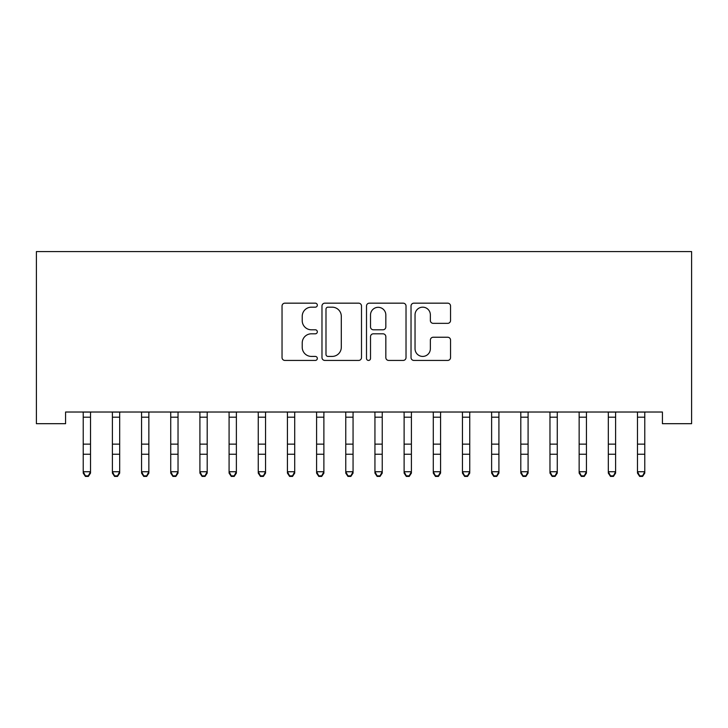<?xml version="1.0" encoding="UTF-8"?>
<svg xmlns="http://www.w3.org/2000/svg" width="728" height="728" viewBox="0 0 728 728"><rect width="100%" height="100%" fill="white"/><g stroke="black" fill="none" stroke-linecap="round" stroke-linejoin="round"><path stroke-width="1.09" d="M317.326 305.169A2.002 2.002 0 0 0 315.324 303.166L284.894 303.166A2.866 2.866 0 0 0 282.036 306.024L282.036 357.566A2.866 2.866 0 0 0 284.894 360.433L315.324 360.433A2.002 2.002 0 0 0 317.326 358.431A2.002 2.002 0 0 0 315.324 356.42L311.384 356.42A9.164 9.164 0 0 1 302.22 347.256L302.22 342.97A9.164 9.164 0 0 1 311.384 333.806L315.324 333.806A2.002 2.002 0 0 0 317.326 331.795A2.002 2.002 0 0 0 315.324 329.793L311.384 329.793A9.164 9.164 0 0 1 302.22 320.629L302.22 316.334A9.164 9.164 0 0 1 311.384 307.171L315.324 307.171A2.002 2.002 0 0 0 317.326 305.169M447.684 323.35A2.866 2.866 0 0 0 450.55 320.484L450.55 306.024A2.866 2.866 0 0 0 447.684 303.166L413.895 303.166A2.866 2.866 0 0 0 411.029 306.024L411.029 357.566A2.866 2.866 0 0 0 413.895 360.433L447.684 360.433A2.866 2.866 0 0 0 450.55 357.566L450.55 340.103A2.866 2.866 0 0 0 447.684 337.237L433.224 337.237A2.866 2.866 0 0 0 430.357 340.103L430.357 348.767A7.662 7.662 0 0 1 422.704 356.42A7.662 7.662 0 0 1 415.042 348.767L415.042 314.833A7.662 7.662 0 0 1 422.704 307.171A7.662 7.662 0 0 1 430.357 314.833L430.357 320.484A2.866 2.866 0 0 0 433.224 323.35L447.684 323.35M662.425 412.021L65.575 412.021L65.575 423.687L36.4 423.687L36.4 251.579L691.6 251.579L691.6 423.687L662.425 423.687L662.425 412.021M361.498 306.024A2.866 2.866 0 0 0 358.631 303.166L324.843 303.166A2.866 2.866 0 0 0 321.976 306.024L321.976 357.566A2.866 2.866 0 0 0 324.843 360.433L358.631 360.433A2.866 2.866 0 0 0 361.498 357.566L361.498 306.024M369.369 303.166L403.157 303.166A2.866 2.866 0 0 1 406.024 306.024L406.024 357.566A2.866 2.866 0 0 1 403.157 360.433L388.697 360.433A2.866 2.866 0 0 1 385.831 357.566L385.831 336.664A2.866 2.866 0 0 0 382.974 333.806L373.382 333.806A2.866 2.866 0 0 0 370.516 336.664L370.516 358.431A2.002 2.002 0 0 1 368.514 360.433A2.002 2.002 0 0 1 366.502 358.431L366.502 306.024A2.866 2.866 0 0 1 369.369 303.166M327.991 307.171A2.002 2.002 0 0 0 325.989 309.182L325.989 354.418A2.002 2.002 0 0 0 327.991 356.42L332.141 356.42A9.164 9.164 0 0 0 341.305 347.256L341.305 316.334A9.164 9.164 0 0 0 332.141 307.171L327.991 307.171M385.831 314.978A7.662 7.662 0 0 0 378.178 307.316A7.662 7.662 0 0 0 370.516 314.978L370.516 326.927A2.866 2.866 0 0 0 373.382 329.793L382.974 329.793A2.866 2.866 0 0 0 385.831 326.927L385.831 314.978M83.22 413.54L83.22 471.735L90.518 471.735L90.518 473.118L88.325 476.421L88.325 475.866L85.413 475.866L85.413 476.421L88.325 476.421M90.518 413.54L90.518 471.735L88.325 475.866M82.846 412.021L83.22 412.94M90.518 412.94L90.882 412.021M85.413 476.421L83.22 473.118L83.22 471.735L85.413 475.866M112.394 413.54L112.394 471.735L119.683 471.735L119.683 473.118L117.499 476.421L117.499 475.866L114.578 475.866L114.578 476.421L117.499 476.421M119.683 413.54L119.683 471.735L117.499 475.866M141.569 413.54L141.569 471.735L148.858 471.735L148.858 473.118L146.674 476.421L146.674 475.866L143.753 475.866L143.753 476.421L146.674 476.421M148.858 413.54L148.858 471.735L146.674 475.866M112.021 412.021L112.394 412.94M119.683 412.94L120.056 412.021M114.578 476.421L112.394 473.118L112.394 471.735L114.578 475.866M141.196 412.021L141.569 412.94M148.858 412.94L149.231 412.021M143.753 476.421L141.569 473.118L141.569 471.735L143.753 475.866M170.734 413.54L170.734 471.735L178.032 471.735L178.032 473.118L175.839 476.421L175.839 475.866L172.927 475.866L172.927 476.421L175.839 476.421M178.032 413.54L178.032 471.735L175.839 475.866M199.909 413.54L199.909 471.735L207.198 471.735L207.198 473.118L205.014 476.421L205.014 475.866L202.093 475.866L202.093 476.421L205.014 476.421M207.198 413.54L207.198 471.735L205.014 475.866M170.37 412.021L170.734 412.94M178.032 412.94L178.396 412.021M172.927 476.421L170.734 473.118L170.734 471.735L172.927 475.866M199.536 412.021L199.909 412.94M207.198 412.94L207.571 412.021M202.093 476.421L199.909 473.118L199.909 471.735L202.093 475.866M229.083 413.54L229.083 471.735L236.373 471.735L236.373 473.118L234.189 476.421L234.189 475.866L231.267 475.866L231.267 476.421L234.189 476.421M236.373 413.54L236.373 471.735L234.189 475.866M228.71 412.021L229.083 412.94M236.373 412.94L236.746 412.021M231.267 476.421L229.083 473.118L229.083 471.735L231.267 475.866M258.249 413.54L258.249 471.735L265.547 471.735L265.547 473.118L263.354 476.421L263.354 475.866L260.442 475.866L260.442 476.421L263.354 476.421M265.547 413.54L265.547 471.735L263.354 475.866M257.885 412.021L258.249 412.94M265.547 412.94L265.911 412.021M260.442 476.421L258.249 473.118L258.249 471.735L260.442 475.866M287.424 413.54L287.424 471.735L294.713 471.735L294.713 473.118L292.529 476.421L292.529 475.866L289.608 475.866L289.608 476.421L292.529 476.421M294.713 413.54L294.713 471.735L292.529 475.866M287.05 412.021L287.424 412.94M294.713 412.94L295.086 412.021M289.608 476.421L287.424 473.118L287.424 471.735L289.608 475.866M316.598 413.54L316.598 471.735L323.887 471.735L323.887 473.118L321.703 476.421L321.703 475.866L318.782 475.866L318.782 476.421L321.703 476.421M323.887 413.54L323.887 471.735L321.703 475.866M316.225 412.021L316.598 412.94M323.887 412.94L324.26 412.021M318.782 476.421L316.598 473.118L316.598 471.735L318.782 475.866M345.764 413.54L345.764 471.735L353.062 471.735L353.062 473.118L350.869 476.421L350.869 475.866L347.957 475.866L347.957 476.421L350.869 476.421M353.062 413.54L353.062 471.735L350.869 475.866M345.4 412.021L345.764 412.94M353.062 412.94L353.435 412.021M347.957 476.421L345.764 473.118L345.764 471.735L347.957 475.866M374.938 413.54L374.938 471.735L382.236 471.735L382.236 473.118L380.043 476.421L380.043 475.866L377.131 475.866L377.131 476.421L380.043 476.421M382.236 413.54L382.236 471.735L380.043 475.866M374.565 412.021L374.938 412.94M382.236 412.94L382.6 412.021M377.131 476.421L374.938 473.118L374.938 471.735L377.131 475.866M404.113 413.54L404.113 471.735L411.402 471.735L411.402 473.118L409.218 476.421L409.218 475.866L406.297 475.866L406.297 476.421L409.218 476.421M411.402 413.54L411.402 471.735L409.218 475.866M403.74 412.021L404.113 412.94M411.402 412.94L411.775 412.021M406.297 476.421L404.113 473.118L404.113 471.735L406.297 475.866M433.287 413.54L433.287 471.735L440.577 471.735L440.577 473.118L438.393 476.421L438.393 475.866L435.471 475.866L435.471 476.421L438.393 476.421M440.577 413.54L440.577 471.735L438.393 475.866M432.914 412.021L433.287 412.94M440.577 412.94L440.95 412.021M435.471 476.421L433.287 473.118L433.287 471.735L435.471 475.866M462.453 413.54L462.453 471.735L469.751 471.735L469.751 473.118L467.558 476.421L467.558 475.866L464.646 475.866L464.646 476.421L467.558 476.421M469.751 413.54L469.751 471.735L467.558 475.866M462.089 412.021L462.453 412.94M469.751 412.94L470.115 412.021M464.646 476.421L462.453 473.118L462.453 471.735L464.646 475.866M491.627 413.54L491.627 471.735L498.917 471.735L498.917 473.118L496.733 476.421L496.733 475.866L493.812 475.866L493.812 476.421L496.733 476.421M498.917 413.54L498.917 471.735L496.733 475.866M491.254 412.021L491.627 412.94M498.917 412.94L499.29 412.021M493.812 476.421L491.627 473.118L491.627 471.735L493.812 475.866M520.802 413.54L520.802 471.735L528.091 471.735L528.091 473.118L525.907 476.421L525.907 475.866L522.986 475.866L522.986 476.421L525.907 476.421M528.091 413.54L528.091 471.735L525.907 475.866M520.429 412.021L520.802 412.94M528.091 412.94L528.464 412.021M522.986 476.421L520.802 473.118L520.802 471.735L522.986 475.866M549.968 413.54L549.968 471.735L557.266 471.735L557.266 473.118L555.073 476.421L555.073 475.866L552.161 475.866L552.161 476.421L555.073 476.421M557.266 413.54L557.266 471.735L555.073 475.866M549.604 412.021L549.968 412.94M557.266 412.94L557.63 412.021M552.161 476.421L549.968 473.118L549.968 471.735L552.161 475.866M579.142 413.54L579.142 471.735L586.431 471.735L586.431 473.118L584.247 476.421L584.247 475.866L581.326 475.866L581.326 476.421L584.247 476.421M586.431 413.54L586.431 471.735L584.247 475.866M578.769 412.021L579.142 412.94M586.431 412.94L586.804 412.021M581.326 476.421L579.142 473.118L579.142 471.735L581.326 475.866M608.317 413.54L608.317 471.735L615.606 471.735L615.606 473.118L613.422 476.421L613.422 475.866L610.501 475.866L610.501 476.421L613.422 476.421M615.606 413.54L615.606 471.735L613.422 475.866M607.944 412.021L608.317 412.94M615.606 412.94L615.979 412.021M610.501 476.421L608.317 473.118L608.317 471.735L610.501 475.866M637.482 413.54L637.482 471.735L644.78 471.735L644.78 473.118L642.587 476.421L642.587 475.866L639.675 475.866L639.675 476.421L642.587 476.421M644.78 413.54L644.78 471.735L642.587 475.866M637.118 412.021L637.482 412.94M644.78 412.94L645.154 412.021M639.675 476.421L637.482 473.118L637.482 471.735L639.675 475.866M90.864 412.075L82.874 412.075M90.518 444.144L83.22 444.144M90.518 454.236L83.22 454.236M90.518 417.199L83.22 417.199M120.029 412.075L112.048 412.075M119.683 444.144L112.394 444.144M119.683 454.236L112.394 454.236M119.683 417.199L112.394 417.199M149.204 412.075L141.214 412.075M148.858 444.144L141.569 444.144M148.858 454.236L141.569 454.236M148.858 417.199L141.569 417.199M178.378 412.075L170.388 412.075M178.032 444.144L170.734 444.144M178.032 454.236L170.734 454.236M178.032 417.199L170.734 417.199M207.544 412.075L199.563 412.075M207.198 444.144L199.909 444.144M207.198 454.236L199.909 454.236M207.198 417.199L199.909 417.199M236.718 412.075L228.738 412.075M236.373 444.144L229.083 444.144M236.373 454.236L229.083 454.236M236.373 417.199L229.083 417.199M265.893 412.075L257.903 412.075M265.547 444.144L258.249 444.144M265.547 454.236L258.249 454.236M265.547 417.199L258.249 417.199M295.067 412.075L287.078 412.075M294.713 444.144L287.424 444.144M294.713 454.236L287.424 454.236M294.713 417.199L287.424 417.199M324.233 412.075L316.252 412.075M323.887 444.144L316.598 444.144M323.887 454.236L316.598 454.236M323.887 417.199L316.598 417.199M353.408 412.075L345.418 412.075M353.062 444.144L345.764 444.144M353.062 454.236L345.764 454.236M353.062 417.199L345.764 417.199M382.582 412.075L374.592 412.075M382.236 444.144L374.938 444.144M382.236 454.236L374.938 454.236M382.236 417.199L374.938 417.199M411.748 412.075L403.767 412.075M411.402 444.144L404.113 444.144M411.402 454.236L404.113 454.236M411.402 417.199L404.113 417.199M440.922 412.075L432.933 412.075M440.577 444.144L433.287 444.144M440.577 454.236L433.287 454.236M440.577 417.199L433.287 417.199M470.097 412.075L462.107 412.075M469.751 444.144L462.453 444.144M469.751 454.236L462.453 454.236M469.751 417.199L462.453 417.199M499.262 412.075L491.282 412.075M498.917 444.144L491.627 444.144M498.917 454.236L491.627 454.236M498.917 417.199L491.627 417.199M528.437 412.075L520.456 412.075M528.091 444.144L520.802 444.144M528.091 454.236L520.802 454.236M528.091 417.199L520.802 417.199M557.612 412.075L549.622 412.075M557.266 444.144L549.968 444.144M557.266 454.236L549.968 454.236M557.266 417.199L549.968 417.199M586.786 412.075L578.796 412.075M586.431 444.144L579.142 444.144M586.431 454.236L579.142 454.236M586.431 417.199L579.142 417.199M615.952 412.075L607.971 412.075M615.606 444.144L608.317 444.144M615.606 454.236L608.317 454.236M615.606 417.199L608.317 417.199M645.126 412.075L637.136 412.075M644.78 444.144L637.482 444.144M644.78 454.236L637.482 454.236M644.78 417.199L637.482 417.199"/></g></svg>
